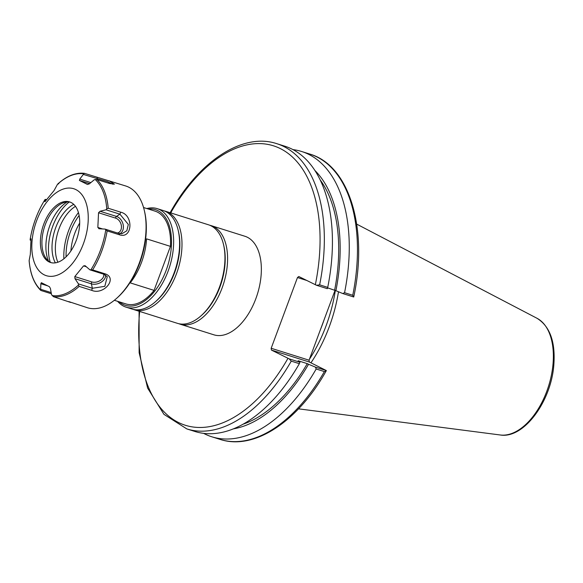 <?xml version="1.0" encoding="UTF-8"?>
<svg xmlns="http://www.w3.org/2000/svg" width="583" height="583" viewBox="0 0 583 583"><rect width="100%" height="100%" fill="white"/><g stroke="black" fill="none" stroke-linecap="round" stroke-linejoin="round"><path stroke-width="0.87" d="M178.792 323.703A51.661 29.31 -72.5 0 0 180.089 324.17A51.661 29.31 -72.5 0 0 223.566 283.702A51.661 29.31 -72.5 0 0 211.126 225.621A51.661 29.31 -72.5 0 0 209.8 225.264M211.126 225.621L244.896 236.261A51.661 29.31 107.5 0 1 257.336 294.335A51.661 29.31 107.5 0 1 213.859 334.81L180.089 324.17M233.003 429.022L230.642 429.911M243.118 424.184A138.703 78.698 -72.5 0 0 307.277 363.639L298.139 360.76L299.954 362.247L289.153 358.844L271.423 350.077L309.318 362.014L309.063 360.199L271.175 348.27L271.423 350.077M139.089 311.256L139.133 352.657L147.616 388.067L163.94 414.345L186.844 428.928L194.933 431.478A149.547 84.848 -72.5 0 0 299.349 363.69L299.954 362.247M233.448 428.848A141.071 80.039 -72.5 0 0 308.545 364.266L307.277 363.639M327.58 287.849L335.903 290.698A141.071 80.039 -72.5 0 0 314.835 170.418M335.903 290.698L342.819 293.562L353.713 296.995L352.751 295.268L344.56 292.688L342.819 293.562M344.56 292.688A149.547 84.848 -72.5 0 0 301.615 151.493A149.547 84.848 -72.5 0 0 292.957 149.612M334.642 290.072A138.703 78.698 -72.5 0 0 320.089 179.775M335.065 290.283L309.063 360.199M309.318 362.014L326.356 370.562L315.454 367.13L308.545 364.266M309.42 359.252A105.224 59.699 -72.5 0 0 335.349 290.421M271.175 348.27L297.476 277.537L298.788 276.51L316.518 285.276L319.637 284.832A149.547 84.848 -72.5 0 0 276.692 143.644C242.543 132.232 198.65 161.44 170.404 212.219L171.723 213.21M316.518 285.276L327.311 288.68L327.726 287.383L319.637 284.832M186.844 428.928A149.547 84.848 -72.5 0 0 291.26 361.139L289.153 358.844M324.374 371.575L326.247 370.781C298 421.56 254.115 450.768 219.959 439.356L211.767 436.776A149.547 84.848 -72.5 0 0 316.183 368.988L324.374 371.575A149.547 84.848 107.5 0 1 219.959 439.356M203.591 433.351A149.547 84.848 -72.5 0 0 211.767 436.776M315.454 367.13L316.183 368.988M352.751 295.268A149.547 84.848 107.5 0 0 309.806 154.072C349.72 165.55 368.318 229.236 353.757 296.842L353.713 296.995M310.95 362.823A106.135 60.217 -72.5 0 0 338.483 291.762M297.476 277.537L306.665 280.43M291.26 361.139L299.349 363.69M327.726 287.383A149.547 84.848 -72.5 0 0 284.781 146.187L276.692 143.644M63.86 258.816A44.825 25.433 107.5 0 1 78.421 212.576M114.341 300.281L125.87 303.911A48.622 27.59 -72.5 0 0 154.08 290.385L130.213 282.872A48.622 27.59 -72.5 0 0 146.573 238.862L170.44 246.383A48.622 27.59 -72.5 0 0 155.078 211.155L143.556 207.526M170.44 246.383L154.08 290.385M148.446 209.071A50.138 28.45 107.5 0 1 157.906 210.66A50.138 28.45 107.5 0 1 164.705 273.966A50.138 28.45 107.5 0 1 119.238 301.819M117.613 301.309A51.661 29.31 -72.5 0 0 123.705 306.199A51.661 29.31 -72.5 0 0 126.147 307.183A51.661 29.31 -72.5 0 0 168.902 268.909A51.661 29.31 -72.5 0 0 159.625 209.618A51.661 29.31 -72.5 0 0 157.184 208.634A51.661 29.31 -72.5 0 0 146.821 208.554M157.184 208.634L163.153 210.514A51.661 29.31 107.5 0 1 165.594 211.498A51.661 29.31 107.5 0 1 178.143 230.139A51.661 29.31 107.5 0 1 155.646 301.564A51.661 29.31 107.5 0 1 132.115 309.063L126.147 307.183M155.646 301.564L156.608 300.711A50.138 28.45 -72.5 0 0 178.442 231.393L178.143 230.139M178.289 230.773A50.138 28.45 107.5 0 1 156.127 301.134M133.325 309.391A51.661 29.31 -72.5 0 0 134.498 309.813A51.661 29.31 -72.5 0 0 177.057 272.101A51.661 29.31 -72.5 0 0 168.582 212.569A51.661 29.31 -72.5 0 0 165.536 211.265A51.661 29.31 -72.5 0 0 164.333 210.929M165.536 211.265L208.503 224.798A51.661 29.31 107.5 0 1 211.542 226.095A51.661 29.31 107.5 0 1 223.493 244.423A51.661 29.31 107.5 0 1 200.997 315.848A51.661 29.31 107.5 0 1 177.465 323.346L134.498 309.813M200.997 315.848L201.958 314.995A50.138 28.45 -72.5 0 0 223.792 245.676L223.493 244.423M108.992 180.708L114.406 184.177L109.495 183.477L96.967 179.535A63.817 36.212 107.5 0 1 108.219 208.248L120.747 212.197C133.769 215.054 132.494 239.103 119.653 234.847L107.134 230.904L105.071 229.104L99.212 228.755L97.842 227.45L98.542 212.751L100.057 211.25L106.004 209.793L106.769 208.903A63.059 35.774 -72.5 0 0 95.269 179.549L94.249 179.79L89.323 183.871L87.457 184.454L79.426 180.453L79.762 179.105L83.792 173.836A63.059 35.774 -72.5 0 0 57.469 184.345L57.783 183.988C66.702 175.928 75.586 172.371 84.418 173.326L125.753 185.992A63.817 36.212 107.5 0 1 144.271 210.237L144.562 211.483A62.294 35.344 107.5 0 1 117.438 297.614L116.483 298.467A63.817 36.212 107.5 0 1 87.406 307.729L68.787 301.6M75.469 206.346A34.944 19.829 -72.5 0 0 57.87 262.233M73.757 204.393A34.944 19.829 -72.5 0 0 54.729 230.525A34.944 19.829 -72.5 0 0 55.341 262.846M69.209 201.988A40.723 23.101 -72.5 0 0 50.24 262.212M67.111 201.944A37.123 21.061 -72.5 0 0 48.498 261.053M51.275 262.7A31.759 18.015 107.5 0 1 50.532 262.365A31.759 18.015 107.5 0 1 45.984 258.32A31.759 18.015 107.5 0 1 44.388 227.268A31.759 18.015 107.5 0 1 63.489 202.738A31.759 18.015 107.5 0 1 70.332 202.184M71.075 202.512A31.759 18.015 107.5 0 1 76.781 238.964A31.759 18.015 107.5 0 1 50.495 262.488A31.759 18.015 107.5 0 1 42.85 226.787A31.759 18.015 107.5 0 1 69.574 201.907A31.759 18.015 107.5 0 1 71.075 202.512M36.693 220.571A45.583 25.863 -72.5 0 0 57.987 274.914A45.583 25.863 -72.5 0 0 85.431 201.113A45.583 25.863 -72.5 0 0 36.693 220.571M44.927 199.692C37.494 211.687 32.575 224.921 30.163 239.394L30.156 240.072L31.016 238.79M31.052 238.855L30.301 254.407L29.15 260.484A63.059 35.774 -72.5 0 0 40.65 289.838L40.861 283.71L41.335 282.682M52.127 295.559A63.059 35.774 -72.5 0 0 78.457 285.043L79.157 286.391A63.817 36.212 107.5 0 1 53.403 296.674L51.537 294.641L50.422 288.476L49.424 286.712L41.393 282.711M78.457 285.043L78.443 283.899L74.981 278.674L74.806 276.575L83.544 265.884L85.388 265.935L84.79 265.6M107.134 230.904A63.817 36.212 107.5 0 1 92.631 269.907L89.92 269.842L85.388 265.935M99.212 228.755L98.811 228.682M58.832 183.645L57.469 184.345L54.044 190.583L44.971 201.696M45.306 201.281L44.796 201.645L44.986 199.626L45.357 200.137L44.986 199.626A63.059 35.774 107.5 0 0 35.665 218.61A63.059 35.774 107.5 0 0 30.156 239.489L30.855 239.132M144.271 210.237A63.817 36.212 107.5 0 1 116.483 298.467M92.631 269.907L105.151 273.85C118.101 278.076 103.672 295.559 91.684 290.334L79.157 286.391M53.403 296.674L70.652 302.446M51.377 293.766L41.021 290.509L40.65 289.838L41.021 290.509M30.943 240.32L30.156 240.072M29.201 261.104L29.15 260.484M51.166 292.586L40.985 289.379M45.306 199.328L46.443 199.685M84.586 173.362L83.792 173.836M83.69 174.536L107.454 181.619L112.942 184.243M95.269 179.549L96.967 179.535M108.219 208.248L106.769 208.903M106.004 209.793L119.909 214.172L128.318 224.433L126.839 230.751L121.854 233.761L118.976 233.484L105.071 229.104M89.92 269.842L103.825 274.221L107.272 276.677L104.809 286.333L92.347 288.279L78.443 283.899M320.49 329.482A105.224 59.699 -72.5 0 0 324.082 319.827M170.79 212.744A146.515 83.129 107.5 0 1 280.314 148.585A146.515 83.129 107.5 0 1 315.337 284.752M287.973 358.319A146.515 83.129 107.5 0 1 185.321 425.262A146.515 83.129 107.5 0 1 139.665 311.439M500.272 434.984C523.738 438.955 550.891 401.804 553.777 365.607C555.665 342.25 550.082 326.48 537.023 318.289A61.485 34.885 107.5 0 1 548.581 386.063A61.485 34.885 107.5 0 1 500.272 434.984L298.54 408.829M79.113 215.499A41.153 23.349 -72.5 0 0 70.463 231.626A41.153 23.349 -72.5 0 0 66.098 256.819M70.9 250.945A37.545 21.301 107.5 0 1 74.784 233.317A37.545 21.301 107.5 0 1 79.682 223.063M105.763 229.899A63.059 35.774 107.5 0 1 90.941 269.761M47.617 285.845L40.861 283.71M97.113 177.312L97.397 179.666M120.747 212.197L119.909 214.172L116.483 216.424A9.335 6.974 -111.8 0 1 123.188 224.79A9.335 6.974 -111.8 0 1 119.865 233.696M119.653 234.847L118.976 233.484M102.623 228.959L97.842 227.45M98.542 212.751L115.638 218.137A7.841 5.859 -111.8 0 1 121.388 225.876A7.841 5.859 -111.8 0 1 117.431 232.996M115.638 218.137A1.516 0.86 107.5 0 1 116.483 216.424L100.057 211.25M79.426 180.453L89.585 183.652M79.762 179.105L90.861 182.603M105.151 273.85L103.825 274.221M91.684 290.334L92.347 288.279L91.407 283.848L74.981 278.674M103.708 274.185A7.841 5.283 -21.4 0 1 100.298 280.445A7.841 5.283 -21.4 0 1 91.903 281.961A1.516 0.86 -72.5 0 0 91.407 283.848A9.335 6.289 -21.4 0 0 101.136 282.216A9.335 6.289 -21.4 0 0 105.552 275.03M91.903 281.961L74.806 276.575M83.544 265.884L86.35 266.766M537.023 318.289L356.709 224.12M309.806 154.072L301.615 151.493M40.672 290.319C34.054 283.651 30.214 273.813 29.15 260.812"/></g></svg>

